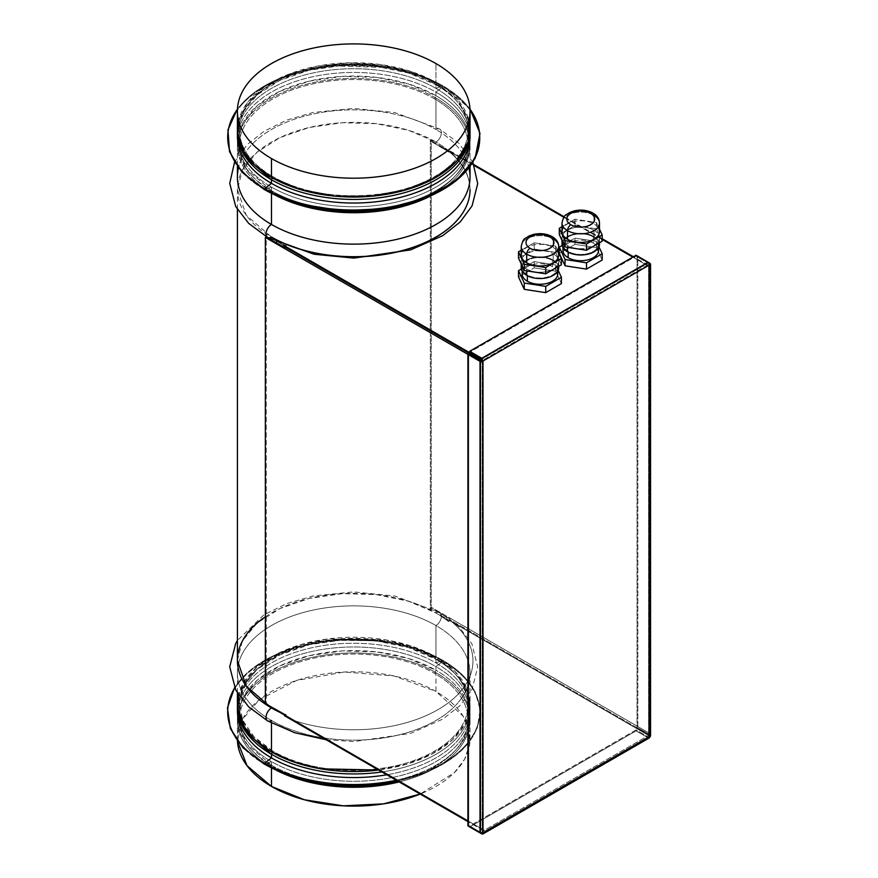 <?xml version="1.0" encoding="UTF-8"?>
<svg xmlns="http://www.w3.org/2000/svg" width="878" height="878" viewBox="0 0 878 878"><rect width="100%" height="100%" fill="white"/><g stroke="black" fill="none" stroke-linecap="round" stroke-linejoin="round"><path stroke-width="0.66" stroke-dasharray="4.39 3.29" d="M552.218 236.665A4.807 2.777 -60 0 1 553.217 238.871A18.745 10.821 0 0 0 532.792 236.522A18.745 10.821 0 0 0 521.214 246.52A18.745 10.821 180 0 1 532.792 236.522A18.745 10.821 180 0 1 553.217 238.871A18.745 10.821 180 0 1 558.704 246.52M521.214 255.158A18.745 10.821 180 0 1 532.792 245.16A18.745 10.821 180 0 1 553.217 247.497L553.217 238.871L553.217 247.497A18.745 10.821 180 0 1 558.704 255.158M555.664 246.092L558.704 252.655L555.664 246.092L555.664 252.37L561.404 264.75L555.664 252.37L555.664 246.092L534.219 242.778L555.664 246.092M521.214 250.274L534.219 242.778L534.219 249.056L555.664 252.37L534.219 249.056L534.219 242.778L521.214 250.274M557.146 250.834A18.745 10.821 0 0 0 553.217 247.497A18.745 10.821 0 0 0 522.772 250.834M518.514 258.121L534.219 249.056L518.514 258.121M553.217 253.786A18.745 10.821 180 0 1 553.217 269.085A18.745 10.821 180 0 1 526.712 269.085A18.745 10.821 180 0 1 526.712 253.786A18.745 10.821 180 0 1 553.217 253.786A18.745 10.821 0 0 0 532.792 251.437A18.745 10.821 0 0 0 521.214 261.435A18.745 10.821 0 0 0 526.712 269.085L526.712 270.874L526.712 269.085A18.745 10.821 0 0 0 547.137 271.434A18.745 10.821 0 0 0 558.704 261.435A18.745 10.821 0 0 0 553.217 253.786L553.217 260.064L553.217 253.786M521.214 267.713A18.745 10.821 180 0 1 532.792 257.715A18.745 10.821 180 0 1 553.217 260.064A18.745 10.821 180 0 1 558.704 267.713M558.562 266.385A18.745 10.821 0 0 0 553.217 260.064A18.745 10.821 0 0 0 534.932 257.287A18.745 10.821 0 0 0 521.762 265.112M552.536 260.448A17.779 10.273 180 0 1 552.536 274.968A17.779 10.273 180 0 1 527.382 274.968A17.779 10.273 180 0 1 527.382 260.448A17.779 10.273 180 0 1 552.536 260.448A17.779 10.273 0 0 0 533.155 258.231A17.779 10.273 0 0 0 522.18 267.713A17.779 10.273 0 0 0 527.382 274.968L527.382 275.736L527.382 274.968A17.779 10.273 0 0 0 546.764 277.196A17.779 10.273 0 0 0 557.749 267.713A17.779 10.273 0 0 0 552.536 260.448L552.536 266.736L552.536 260.448M522.18 273.991A17.779 10.273 180 0 1 533.155 264.508A17.779 10.273 180 0 1 552.536 266.736A17.779 10.273 180 0 1 557.749 273.991M555.664 264.926L558.156 270.314L555.664 264.926L555.664 271.203L561.404 283.583L555.664 271.203L555.664 264.926L534.219 261.611L555.664 264.926M521.356 269.03L534.219 261.611L534.219 267.889L555.664 271.203L534.219 267.889L534.219 261.611L521.356 269.03M557.332 271.785A17.779 10.273 0 0 0 552.536 266.736A17.779 10.273 0 0 0 534.976 264.135A17.779 10.273 0 0 0 522.597 271.785M518.514 276.954L534.219 267.889L518.514 276.954M482.724 360.243L482.154 359.914L482.724 361.187L481.934 360.737L483.548 360.715L285.207 246.202L286.195 244.688A116.313 67.156 0 0 0 435.96 237.499A116.313 67.156 0 0 0 448.428 151.027L474.318 165.613L448.428 151.027A116.313 67.156 180 0 1 470.037 190.01A116.313 67.156 180 0 1 406.986 249.703A116.313 67.156 180 0 1 286.195 244.688L284.626 245.599L286.195 244.688L286.195 245.631A116.313 67.156 180 0 1 276.34 241.088L276.34 241.977L276.34 241.088A116.313 67.156 0 0 0 286.195 245.631L284.384 246.674L285.207 246.202L483.548 360.715L482.724 361.187L482.724 360.243M563.83 217.283L602.187 239.442L563.83 217.283M632.808 257.122L647.086 265.354L482.933 360.134L647.086 265.354L632.808 257.122M602.187 260.042L596.447 247.662L575.002 244.347L559.297 253.413L575.002 244.347L596.447 247.662L602.187 260.042M470.037 190.01L470.037 189.538A116.313 67.156 0 0 0 435.96 142.06L435.96 144.255A116.313 67.156 180 0 1 440.558 147.065L440.558 146.275A116.313 67.156 180 0 1 448.428 151.971L448.746 150.851A2.118 1.218 -60 0 1 449.799 150.742A2.118 1.218 -60 0 1 450.238 151.707L648.579 266.221A2.118 1.218 120 0 0 648.14 265.255A2.118 1.218 120 0 0 647.086 265.354L649.127 264.179L648.162 263.17L481.792 359.223L648.162 263.17L636.067 256.178L469.686 352.232L636.067 256.178L636.067 255.235L636.067 256.178L648.162 263.17L649.127 264.179L647.086 265.354A2.118 1.218 -60 0 1 648.579 266.221L648.579 732.746A2.118 1.218 -60 0 1 647.766 734.754L648.579 734.48L648.579 735.424L484.228 830.314A2.118 1.218 -60 0 1 482.724 829.447L482.724 362.921A2.118 1.218 -60 0 1 483.548 360.913L483.548 360.913A2.118 1.218 120 0 0 482.724 362.921L482.724 829.447A2.118 1.218 120 0 0 483.163 830.412A2.118 1.218 120 0 0 484.228 830.314L648.579 735.424L648.579 734.48L647.766 734.952L449.426 620.439L450.238 619.967L648.579 734.48L450.238 619.967L451.874 621.854L648.579 735.424L451.874 621.854A119.232 68.835 180 0 1 441.36 707.613A119.232 68.835 180 0 1 294.141 720.564L484.228 830.314L294.141 720.564L285.01 715.976L285.888 715.34L285.01 715.976M271.478 239.529L271.478 237.027L271.478 239.529M598.939 246.762L596.447 241.384L596.447 247.662L596.447 241.384L575.002 238.07L575.002 244.347L575.002 238.07L562.139 245.489L575.002 238.07L596.447 241.384L598.939 246.762M482.187 360.562L482.187 832.739L649.127 736.357L649.127 264.179L649.939 264.651L649.127 264.179L649.127 736.357L482.187 832.739L482.187 360.562M237.411 660.465L242.416 640.973L257.013 623.16L279.928 608.553L309.21 598.423L342.321 593.638L376.41 594.604L408.544 601.243L435.96 612.976L435.96 610.781A116.313 67.156 0 0 0 431.098 608.136L431.098 609.859A116.313 67.156 0 0 0 430.352 609.475L430.352 140.436A116.313 67.156 180 0 1 431.098 140.82L431.098 141.599L430.396 141.193L431.208 140.721L450.238 151.707L449.426 152.179L440.558 147.065A116.313 67.156 0 0 0 435.96 144.255A116.313 67.156 0 0 0 431.098 141.599A116.313 67.156 180 0 1 435.96 144.255L435.96 142.06L408.544 130.317L376.41 123.677L342.321 122.711L309.21 127.497L279.928 137.626L257.013 152.234L242.416 170.047L237.411 189.538L246.257 215.242L271.478 237.027A7.693 4.445 -60 0 1 267.625 237.4M266.879 236.972L266.879 235.633A116.313 67.156 180 0 1 266.221 235.194L266.221 704.233A116.313 67.156 0 0 0 266.879 704.672L266.879 703.882A116.313 67.156 0 0 0 271.478 706.691L271.478 707.481L271.478 706.691A116.313 67.156 0 0 0 276.34 709.347L276.34 710.126A116.313 67.156 0 0 0 286.195 714.67L280.06 712.431A116.313 67.156 0 0 0 286.195 715.142L285.207 715.252L285.207 714.462L276.34 709.347A116.313 67.156 180 0 1 271.478 706.691A116.313 67.156 180 0 1 266.879 703.882L265.354 703.947L266.177 703.476L266.879 704.672A116.313 67.156 180 0 1 266.221 704.233L266.879 704.672L266.177 704.255L266.221 235.194A116.313 67.156 0 0 0 266.879 235.633L266.177 235.216L266.879 236.972M468.984 167.961A116.313 67.156 0 0 0 435.96 129.494A7.693 4.445 -60 0 1 439.812 129.121A7.693 4.445 -60 0 1 441.404 132.633A7.693 4.445 -60 0 1 435.96 142.06A116.313 67.156 180 0 1 435.96 237.027A116.313 67.156 180 0 1 271.478 237.027A116.313 67.156 180 0 1 271.478 142.06A116.313 67.156 180 0 1 435.96 142.06A7.693 4.445 120 0 0 441.404 132.633A7.693 4.445 120 0 0 439.812 129.121A7.693 4.445 120 0 0 435.96 129.494A116.313 67.156 0 0 0 316.541 113.35A116.313 67.156 0 0 0 238.454 167.961M285.207 247.936L284.384 248.408L285.207 247.936L285.207 246.4L483.548 360.913L285.207 246.4L284.823 246.927A2.118 1.218 -60 0 1 285.207 246.4L285.207 247.936L284.538 247.552L285.207 247.936M449.426 152.179L450.238 151.707L448.746 150.851L449.426 152.179L449.426 151.4L448.428 151.971A116.313 67.156 0 0 0 440.558 146.275L449.426 151.4L440.558 146.275L440.558 147.065L449.426 152.179M648.579 266.221L431.208 140.721L431.208 607.247L648.579 732.746L648.579 266.221M649.83 264.157L649.555 263.554M648.162 262.226L648.162 263.17L648.162 262.226M598.116 248.233A17.779 10.273 0 0 0 593.319 243.184A17.779 10.273 0 0 0 575.759 240.594A17.779 10.273 0 0 0 563.38 248.233M467.908 820.886L482.724 829.447L467.908 820.886M467.919 354.372L482.724 362.921L467.919 354.372M482.187 832.739L480.826 832.421L480.826 360.891L480.826 832.421L481.792 832.97L649.127 736.357L649.127 264.179M648.162 736.916L649.127 736.357L649.127 735.248L637.022 728.268L637.022 256.738L649.127 263.718L649.939 263.246L649.939 734.776L648.162 736.916L648.162 737.86L649.336 737.893L648.162 737.86L648.162 736.916L481.792 832.97L469.686 825.989L636.067 729.936L648.162 736.916L636.067 729.936L636.067 730.869L648.162 737.86L481.792 833.431M449.426 620.252L647.766 734.754A2.118 1.218 120 0 0 648.579 732.746L450.238 618.244A2.118 1.218 -60 0 1 449.426 620.252L450.238 618.244L431.208 607.247L430.396 607.719L431.098 608.136A116.313 67.156 180 0 1 435.96 610.781A116.313 67.156 180 0 1 440.558 613.59L449.426 618.705L450.238 618.244L449.426 618.705L449.426 620.252L449.426 618.705L440.558 613.59A116.313 67.156 0 0 0 435.96 610.781L435.96 612.976L448.428 621.009A116.313 67.156 0 0 0 440.558 615.313L440.558 613.59L440.558 615.313L449.426 620.439L448.428 621.481L450.238 620.79L450.238 619.967L449.426 620.439L647.766 734.952L449.426 620.252M294.141 720.564A119.232 68.835 0 0 0 441.36 707.613A119.232 68.835 0 0 0 451.874 621.854L450.238 620.79L448.428 621.481A116.313 67.156 0 0 0 435.96 612.976A7.693 4.445 -60 0 1 439.812 612.603A7.693 4.445 -60 0 1 441.404 616.126A7.693 4.445 -60 0 1 435.96 625.542A116.313 67.156 180 0 1 435.96 720.509A116.313 67.156 180 0 1 271.478 720.509A116.313 67.156 180 0 1 237.916 666.742A116.313 67.156 180 0 1 314.291 609.848A116.313 67.156 180 0 1 435.96 625.542A7.693 4.445 120 0 0 441.404 616.126A7.693 4.445 120 0 0 439.812 612.603A7.693 4.445 120 0 0 435.96 612.976A116.313 67.156 0 0 0 265.354 616.795M284.384 714.933L285.207 714.462L284.384 714.933M271.478 193.434L271.478 193.072A116.313 67.156 0 0 0 276.394 195.75A116.313 67.156 180 0 1 271.478 193.072L271.478 193.434M237.411 176.983A116.313 67.156 180 0 1 309.21 114.941A116.313 67.156 180 0 1 435.96 129.494L435.96 98.106A116.313 67.156 180 0 1 431.043 195.75A116.313 67.156 0 0 0 470.037 145.583A116.313 67.156 0 0 0 435.96 98.106L435.96 129.494A116.313 67.156 180 0 1 470.037 176.983M562.963 250.449A17.779 10.273 180 0 1 573.938 240.956A17.779 10.273 180 0 1 593.319 243.184L593.319 236.906A17.779 10.273 0 0 0 573.938 234.678A17.779 10.273 0 0 0 562.963 244.172A17.779 10.273 0 0 0 568.165 251.426L568.165 252.195L568.165 251.426A17.779 10.273 0 0 0 587.547 253.654A17.779 10.273 0 0 0 598.533 244.172A17.779 10.273 0 0 0 593.319 236.906L593.319 243.184A17.779 10.273 180 0 1 598.533 250.449M237.411 704.419A116.313 67.156 180 0 1 243.81 682.436A116.313 67.156 180 0 1 435.96 656.931L435.96 625.542A116.313 67.156 0 0 0 314.291 609.848A116.313 67.156 0 0 0 237.916 666.742A116.313 67.156 0 0 0 237.411 673.02A116.313 67.156 0 0 0 271.478 720.509A7.693 4.445 -60 0 1 267.625 720.893M481.857 833.431L482.516 833.365M480.826 832.421L480.014 832.893L480.826 832.421L468.731 825.43L480.826 832.421M468.731 353.9L468.731 825.43L467.908 825.902L468.731 825.43L468.731 353.9M649.566 737.718L649.939 736.829L649.127 736.357L649.939 736.829M649.511 263.499L649.127 735.248L649.939 734.776L650.554 735.808M650.324 735.149L637.845 727.796L637.022 728.268L649.127 735.248M271.478 720.509L271.478 723.011L271.478 720.509A116.313 67.156 0 0 0 398.228 735.062A116.313 67.156 0 0 0 470.037 673.02A116.313 67.156 0 0 0 435.96 625.542L435.96 656.931A116.313 67.156 180 0 1 470.037 704.419A116.313 67.156 180 0 1 378.561 770.017L407.721 763.893L433.041 753.533L452.719 739.671L465.34 723.307L470.015 705.594L466.416 687.792L454.782 671.176L435.96 656.931L412.77 646.559L385.826 639.875L327.659 638.975L300.122 644.814L276.01 654.45L256.826 667.269L243.81 682.436L238.586 694.86M435.96 98.106A116.313 67.156 0 0 0 309.21 83.542A116.313 67.156 0 0 0 237.411 145.583A116.313 67.156 0 0 0 271.478 193.072A116.313 67.156 180 0 1 271.478 98.106A116.313 67.156 180 0 1 435.96 98.106M434.61 98.885A114.392 66.048 0 0 0 272.828 98.885A114.392 66.048 0 0 0 272.828 192.282A114.392 66.048 0 0 0 306.082 205.628A114.392 66.048 180 0 1 272.828 192.282A114.392 66.048 180 0 1 252.579 176.434A114.392 66.048 180 0 1 285.8 92.442A114.392 66.048 180 0 1 434.61 98.885L435.96 95.724A116.313 67.156 0 0 0 284.659 89.172A116.313 67.156 0 0 0 250.878 174.579A116.313 67.156 0 0 0 271.478 190.691L272.828 192.282L271.478 190.691A116.313 67.156 0 0 0 456.56 174.579A116.313 67.156 0 0 0 435.96 95.724L434.61 98.885A114.392 66.048 180 0 1 454.859 176.434A114.392 66.048 180 0 1 401.356 205.628A114.392 66.048 0 0 0 434.61 98.885M637.845 256.266L648.568 262.456L637.845 256.266L637.022 256.738L637.845 256.266L637.845 727.796L637.845 256.266M649.127 263.718L637.022 256.738L637.022 728.268L637.845 727.796L649.939 734.776L649.939 263.246M599.345 242.844A18.745 10.821 0 0 0 594 236.511A18.745 10.821 0 0 0 575.716 233.746A18.745 10.821 0 0 0 562.546 241.571M593.319 236.906A17.779 10.273 180 0 1 593.319 251.426A17.779 10.273 180 0 1 568.165 251.426A17.779 10.273 180 0 1 568.165 236.906A17.779 10.273 180 0 1 593.319 236.906M481.792 833.913L648.162 737.86L636.067 730.869L636.067 729.936L469.686 825.989L469.686 826.933L636.067 730.869L469.686 826.933L469.686 825.989L481.792 832.97M272.828 751.118L253.94 736.719L242.515 719.894L239.409 701.917L244.863 684.127L257.276 668.904L275.955 655.987L299.683 646.208L326.912 640.216L384.718 640.841L411.541 647.437L434.61 657.721C474.493 679.813 479.3 718.917 445.223 744.05C406.613 775.79 318.835 779.39 272.828 751.118L272.29 752.369L272.828 751.118A114.392 66.048 0 0 0 421.638 757.56A114.392 66.048 0 0 0 454.859 673.569A114.392 66.048 0 0 0 434.61 657.721A114.392 66.048 0 0 0 252.579 673.569A114.392 66.048 0 0 0 244.863 684.127A114.392 66.048 0 0 0 272.828 751.118M561.997 244.172A18.745 10.821 180 0 1 573.575 234.174A18.745 10.821 180 0 1 594 236.511L594 230.234A18.745 10.821 0 0 0 573.575 227.885A18.745 10.821 0 0 0 561.997 237.883A18.745 10.821 0 0 0 567.495 245.544L567.495 247.333L567.495 245.544A18.745 10.821 0 0 0 587.92 247.881A18.745 10.821 0 0 0 599.487 237.883A18.745 10.821 0 0 0 594 230.234L594 236.511A18.745 10.821 180 0 1 599.487 244.172M237.422 705.605A116.313 67.156 180 0 1 250.878 675.423A116.313 67.156 180 0 1 435.96 659.312L434.61 657.721L435.96 659.312A116.313 67.156 180 0 1 456.56 675.423A116.313 67.156 180 0 1 381.897 771.949A116.313 67.156 0 0 0 470.037 706.79A116.313 67.156 0 0 0 435.96 659.312L408.544 647.569L376.41 640.929L342.321 639.963L309.21 644.748L279.928 654.889L257.013 669.486L242.416 687.298L237.411 706.79M271.478 190.691L246.257 168.905L237.411 143.213L242.416 123.721L257.013 105.898L279.928 91.301L309.21 81.171L342.321 76.386L376.41 77.352L408.544 83.992L435.96 95.724L435.96 92.113A116.313 67.156 0 0 0 309.21 77.56A116.313 67.156 0 0 0 237.411 139.602A116.313 67.156 0 0 0 271.478 187.08L271.478 190.691L271.478 187.08A116.313 67.156 0 0 0 398.228 201.644A116.313 67.156 0 0 0 470.037 139.602A116.313 67.156 0 0 0 435.96 92.113L435.96 95.724A116.313 67.156 180 0 1 470.037 143.213A116.313 67.156 180 0 1 398.228 205.254A116.313 67.156 180 0 1 271.478 190.691M602.187 241.209L596.447 228.829L575.002 225.503L559.297 234.569L575.002 225.503L575.002 219.226L561.997 226.733L575.002 219.226L575.002 225.503L596.447 228.829L596.447 222.551L575.002 219.226L596.447 222.551L596.447 228.829L602.187 241.209M594 230.234A18.745 10.821 180 0 1 594 245.544A18.745 10.821 180 0 1 567.495 245.544A18.745 10.821 180 0 1 567.495 230.234A18.745 10.821 180 0 1 594 230.234M237.444 708.601A116.313 67.156 180 0 1 245.741 685.433A116.313 67.156 180 0 1 435.96 662.923L435.96 659.312L435.96 662.923A116.313 67.156 180 0 1 470.037 710.401A116.313 67.156 180 0 1 386.814 774.78A116.313 67.156 0 0 0 435.96 662.923A116.313 67.156 0 0 0 245.741 685.433A116.313 67.156 0 0 0 237.444 708.601M264.607 189.648A126.026 72.764 180 0 1 264.607 86.757A126.026 72.764 180 0 1 442.83 86.757A126.026 72.764 0 0 0 264.607 86.757A126.026 72.764 0 0 0 264.607 189.648L271.478 187.08A116.313 67.156 180 0 1 271.478 92.113A116.313 67.156 180 0 1 435.96 92.113L442.83 86.757L435.96 92.113A116.313 67.156 180 0 1 435.96 187.08A116.313 67.156 180 0 1 271.478 187.08L264.607 189.648A126.026 72.764 0 0 0 442.83 189.648A126.026 72.764 0 0 0 442.83 86.757L442.83 85.825A126.026 72.764 0 0 0 237.455 109.201A126.026 72.764 180 0 1 442.83 85.825L442.83 86.757A126.026 72.764 180 0 1 479.739 137.736M599.487 229.114L596.447 222.551L599.487 229.114M234.667 687.935A126.026 72.764 180 0 1 442.83 660.355L435.96 662.923L442.83 660.355A126.026 72.764 180 0 1 396.329 780.279A126.026 72.764 0 0 0 442.83 660.355A126.026 72.764 0 0 0 234.667 687.935M469.993 109.201A126.026 72.764 0 0 0 442.83 85.825L435.96 88.393A116.313 67.156 0 0 0 310.658 73.5A116.313 67.156 0 0 0 237.444 134.071A116.313 67.156 180 0 1 310.658 73.5A116.313 67.156 180 0 1 435.96 88.393L442.83 85.825A126.026 72.764 180 0 1 469.993 109.201M597.929 227.292A18.745 10.821 0 0 0 594 223.956A18.745 10.821 0 0 0 563.555 227.292M264.607 764.178A126.026 72.764 0 0 0 442.83 764.178A126.026 72.764 0 0 0 442.83 661.277L435.96 666.643A116.313 67.156 180 0 1 435.96 761.61A116.313 67.156 180 0 1 271.478 761.61L264.607 764.178L271.478 761.61A116.313 67.156 180 0 1 247.091 687.298A116.313 67.156 180 0 1 435.96 666.643L442.83 661.277A126.026 72.764 0 0 0 264.607 661.277A126.026 72.764 0 0 0 264.607 764.178A126.026 72.764 180 0 1 264.607 661.277A126.026 72.764 180 0 1 442.83 661.277L443.05 660.355L442.83 661.277A126.026 72.764 180 0 1 397.504 780.959M469.993 134.071A116.313 67.156 0 0 0 435.96 88.393L435.96 84.782L408.544 73.039L376.41 66.399L342.321 65.433L309.21 70.229L279.928 80.359L257.013 94.956L242.416 112.768L237.411 132.271M561.997 231.605A18.745 10.821 180 0 1 573.575 221.607A18.745 10.821 180 0 1 594 223.956L594 215.319A18.745 10.821 0 0 0 573.575 212.981A18.745 10.821 0 0 0 561.997 222.979A18.745 10.821 180 0 1 573.575 212.981A18.745 10.821 180 0 1 594 215.319L594 223.956A18.745 10.821 180 0 1 599.487 231.605M237.422 131.074A116.313 67.156 180 0 1 250.878 100.893A116.313 67.156 180 0 1 435.96 84.782A116.313 67.156 180 0 1 456.56 100.893A116.313 67.156 180 0 1 470.015 131.074A116.313 67.156 0 0 0 435.96 84.782L435.96 88.393A116.313 67.156 180 0 1 470.037 135.881M593.001 213.124A4.807 2.777 -60 0 1 594 215.319A18.745 10.821 180 0 1 599.487 222.979M271.478 765.221L246.257 743.436L237.411 717.743L242.416 698.24L257.013 680.428L279.928 665.831L309.21 655.701L342.321 650.905L376.41 651.882L408.544 658.511L435.96 670.254L435.96 666.643A116.313 67.156 0 0 0 247.091 687.298A116.313 67.156 0 0 0 237.411 714.132A116.313 67.156 0 0 0 271.478 761.61L271.478 765.221L271.478 761.61A116.313 67.156 0 0 0 398.228 776.174A116.313 67.156 0 0 0 470.037 714.132A116.313 67.156 0 0 0 435.96 666.643L435.96 670.254A116.313 67.156 180 0 1 470.037 717.743A116.313 67.156 180 0 1 398.228 779.785A116.313 67.156 180 0 1 271.478 765.221L272.828 766.812A114.392 66.048 180 0 1 252.579 750.964A114.392 66.048 180 0 1 250.603 691.535A114.392 66.048 180 0 1 434.61 673.415L435.96 670.254A116.313 67.156 0 0 0 248.518 689.098A116.313 67.156 0 0 0 250.878 749.11A116.313 67.156 0 0 0 271.478 765.221A116.313 67.156 0 0 0 456.56 749.11A116.313 67.156 0 0 0 435.96 670.254L434.61 673.415A114.392 66.048 180 0 1 454.859 750.964A114.392 66.048 180 0 1 397.712 781.08A114.392 66.048 0 0 0 434.61 673.415A114.392 66.048 0 0 0 250.603 691.524A114.392 66.048 0 0 0 272.828 766.812L271.478 765.221M435.96 84.782L434.61 83.19A114.392 66.048 0 0 0 252.579 99.038A114.392 66.048 0 0 0 272.828 176.588L272.29 177.839L272.828 176.588A114.392 66.048 0 0 0 421.638 183.03A114.392 66.048 0 0 0 454.859 99.038A114.392 66.048 0 0 0 434.61 83.19L435.96 84.782M306.082 780.158A114.392 66.048 180 0 1 272.828 766.812A114.392 66.048 0 0 0 306.082 780.158M468.885 120.473L457.778 99.894L435.96 82.4L410.344 71.228L380.404 64.533L348.434 62.81L316.87 66.19L288.116 74.443L264.355 86.911L247.398 102.649L238.553 120.473M272.828 176.588C232.944 154.484 228.137 115.391 262.215 90.258C300.825 58.519 388.603 54.919 434.61 83.19C474.493 105.294 479.3 144.387 445.223 169.52C406.613 201.271 318.835 204.859 272.828 176.588M435.96 672.636A116.313 67.156 180 0 1 399.183 781.925A116.313 67.156 0 0 0 470.037 720.114A116.313 67.156 0 0 0 435.96 672.636L435.96 691.469A116.313 67.156 180 0 1 470.037 738.947A116.313 67.156 180 0 1 420.2 794.052L454.343 772.64L464.594 759.25L469.576 744.884L469.05 730.255L463.046 716.02L435.96 691.469L435.96 672.636A116.313 67.156 0 0 0 309.21 658.072A116.313 67.156 0 0 0 237.411 720.114A116.313 67.156 0 0 0 271.478 767.602A116.313 67.156 180 0 1 271.478 672.636A116.313 67.156 180 0 1 435.96 672.636M276.394 770.28A116.313 67.156 180 0 1 271.478 767.602A116.313 67.156 0 0 0 276.394 770.28M237.411 129.889A116.313 67.156 180 0 1 309.21 67.847A116.313 67.156 180 0 1 435.96 82.4L435.96 63.567L435.96 82.4A116.313 67.156 180 0 1 470.037 129.889M237.466 741.197A116.313 67.156 180 0 1 237.411 738.947A116.313 67.156 180 0 1 259.339 699.711A116.313 67.156 180 0 1 435.96 691.469L393.86 675.928L344.352 672.021L296.566 680.461L259.339 699.711L242.438 719.4L237.466 741.197M283.034 244.951L276.34 241.088L283.034 244.951M448.746 620.834L449.426 620.439L440.558 615.313A116.313 67.156 180 0 1 448.428 621.009L448.746 620.834M430.352 140.436L431.098 140.82A116.313 67.156 0 0 0 430.352 140.436L430.352 609.475A116.313 67.156 180 0 1 431.098 609.859L430.396 607.719L431.098 609.859L430.352 609.475L430.396 607.719L431.208 607.247L431.208 140.721L430.396 141.193L431.098 141.599L430.352 140.436M266.177 236.555L266.177 235.216L266.177 236.555M276.34 710.126L285.207 715.252L286.195 714.67A116.313 67.156 180 0 1 276.34 710.126L276.34 709.347L285.207 714.462L285.207 715.252L276.34 710.126M521.214 263.927L521.214 261.435M558.704 266.308L558.704 261.435M522.18 271.137L522.18 267.713M557.749 271.137L557.749 267.713M648.14 265.255L633.433 256.76M602.187 238.717L564.192 216.789M473.933 164.68L449.799 150.742M237.411 189.538L237.411 209.513M234.536 162.331L247.245 144.552L263.96 131.327L286.7 120.11L313.172 112.461L353.614 108.422L394.595 112.527L439.812 129.121L458.942 143.323L472.902 162.331M483.163 830.412L467.908 821.61M648.787 736.883L482.132 833.101M649.402 263.949L649.402 735.808M326.122 739.737L353.944 741.592L410.619 733.382L442.775 719.115L460.193 705.451L472.079 689.34L477.72 667.071L471.903 643.804L458.942 626.804L439.812 612.603L394.595 596.019L353.614 591.904L313.172 595.942L286.7 603.592L263.96 614.809L237.411 640.501M470.037 145.583L470.037 166.579M562.963 247.585L562.963 244.172M598.533 247.585L598.533 244.172M237.411 673.02L237.411 692.994M237.411 145.583L237.411 166.579M470.037 673.02L470.037 704.419M250.878 174.579L252.579 176.434M456.56 174.579L454.859 176.434M561.997 240.385L561.997 237.883M599.487 242.767L599.487 237.883M250.878 675.423L252.579 673.569M456.56 675.423L454.859 673.569M237.411 143.213L237.411 139.602M470.037 143.213L470.037 139.602M470.037 710.401L470.037 706.79M237.466 108.806L252.963 93.408L274.386 80.644L300.506 71.25L329.755 65.784L390.71 67.661L418.795 74.882L443.05 85.835L469.971 108.806M234.536 687.672L248.869 671.242L269.798 657.413L295.996 647.053L325.837 640.786L357.423 639.019L388.789 641.851L417.939 649.116L443.05 660.355L462.443 674.776L475.075 691.568L480.145 709.687L477.292 727.972L466.712 745.246L449.108 760.425L425.578 772.585L397.591 781.003M237.411 717.743L237.411 714.132M470.037 717.743L470.037 714.132M250.878 100.893L252.579 99.038M456.56 100.893L454.859 99.038M250.878 749.11L252.579 750.964M456.56 749.11L454.859 750.964M470.037 720.114L470.037 738.947M237.411 720.114L237.411 738.947"/><path stroke-width="1.32" d="M530.103 248.287A13.938 8.045 180 0 1 530.103 236.906A13.938 8.045 180 0 1 549.815 236.906A13.938 8.045 180 0 1 549.815 248.287A13.938 8.045 180 0 1 530.103 248.287A4.807 2.777 120 0 0 526.712 254.17A18.745 10.821 180 0 1 521.214 246.52A18.745 10.821 0 0 0 526.712 254.17A4.807 2.777 -60 0 1 530.103 248.287A13.938 8.045 0 0 0 549.815 248.287A13.938 8.045 0 0 0 549.815 236.906A13.938 8.045 0 0 0 530.103 236.906A13.938 8.045 0 0 0 530.103 248.287M558.704 246.52L558.704 255.158A18.745 10.821 180 0 1 547.137 265.156A18.745 10.821 180 0 1 526.712 262.807L526.712 254.17A18.745 10.821 0 0 0 547.137 256.519A18.745 10.821 0 0 0 558.704 246.52A18.745 10.821 0 0 0 553.217 238.871A4.807 2.777 120 0 0 552.218 236.665A4.807 2.777 120 0 0 549.815 236.906A4.807 2.777 -60 0 1 552.218 236.665C556.433 239.2 558.595 242.482 558.704 246.52A18.745 10.821 180 0 1 547.137 256.519A18.745 10.821 180 0 1 526.712 254.17L526.712 262.807A18.745 10.821 180 0 1 521.214 255.158L521.214 246.52C523.475 236.676 525.472 239.101 528.501 236.237L533.198 234.492C540.124 232.9 546.456 233.636 552.218 236.665M524.265 264.212L518.514 251.832L521.214 250.274L518.514 251.832L524.265 264.212L524.265 270.501L518.514 258.121L518.514 251.832L518.514 258.121L524.265 270.501L524.265 264.212L545.71 267.538L524.265 264.212M561.404 258.472L545.71 267.538L545.71 273.815L524.265 270.501L545.71 273.815L545.71 267.538L561.404 258.472L561.404 264.75L545.71 273.815L561.404 264.75L561.404 258.472L558.704 252.655L561.404 258.472M522.772 250.834A18.745 10.821 0 0 0 526.712 262.807A18.745 10.821 0 0 0 550.517 264.102A18.745 10.821 0 0 0 557.146 250.834M558.704 266.308L558.704 267.713A18.745 10.821 180 0 1 547.137 277.711A18.745 10.821 180 0 1 526.712 275.363L526.712 270.874L526.712 275.363A18.745 10.821 180 0 1 521.214 267.713L521.214 263.927M521.762 265.112A18.745 10.821 0 0 0 526.712 275.363A18.745 10.821 0 0 0 548.179 277.437A18.745 10.821 0 0 0 558.562 266.385M557.749 271.137L557.749 273.991A17.779 10.273 180 0 1 546.764 283.473A17.779 10.273 180 0 1 527.382 281.256L527.382 275.736L527.382 281.256A17.779 10.273 180 0 1 522.18 273.991L522.18 271.137M524.265 283.056L518.514 270.676L521.356 269.03L518.514 270.676L524.265 283.056L524.265 289.334L518.514 276.954L518.514 270.676L518.514 276.954L524.265 289.334L524.265 283.056L545.71 286.371L524.265 283.056M561.404 277.305L545.71 286.371L545.71 292.648L524.265 289.334L545.71 292.648L545.71 286.371L561.404 277.305L561.404 283.583L545.71 292.648L561.404 283.583L561.404 277.305L558.156 270.314L561.404 277.305M522.597 271.785A17.779 10.273 0 0 0 527.382 281.256A17.779 10.273 0 0 0 548.509 283.001A17.779 10.273 0 0 0 557.332 271.785M482.154 359.914L284.384 245.741L482.154 359.914M474.318 165.613L563.83 217.283L474.318 165.613M602.187 239.442L632.808 257.122L602.187 239.442M565.048 265.793L586.493 269.107L602.187 260.042L586.493 269.107L565.048 265.793L565.048 259.504L586.493 262.829L586.493 269.107L586.493 262.829L602.187 253.764L602.187 260.042L602.187 253.764L598.939 246.762L602.187 253.764L586.493 262.829L565.048 259.504L565.048 265.793L559.297 253.413L565.048 265.793M284.384 246.674L284.384 245.741L284.384 246.674L481.934 360.737L284.384 246.674M276.34 241.977L276.34 242.811A116.313 67.156 180 0 1 271.478 240.166L271.478 239.529L271.478 240.166A116.313 67.156 180 0 1 266.879 237.356L266.879 237.356A116.313 67.156 0 0 0 271.478 240.166A116.313 67.156 0 0 0 276.34 242.811L284.538 247.552L276.34 242.811L276.34 241.977M472.902 162.331L477.72 183.59L472.079 205.858L460.193 221.969L442.775 235.633L410.619 249.89L353.944 258.099L314.083 254.247L267.625 237.4A7.693 4.445 -60 0 1 266.034 233.888A7.693 4.445 120 0 0 267.625 237.4A7.693 4.445 120 0 0 271.478 237.027A116.313 67.156 0 0 0 398.228 251.58A116.313 67.156 0 0 0 470.037 189.538M648.776 262.621L636.067 255.235L469.686 351.299L469.686 352.232L469.686 351.299L481.792 358.279L481.792 359.223L469.686 352.232L481.792 359.223L482.187 360.562L481.792 358.279L482.999 361.034L482.187 360.562L480.826 360.891L482.999 361.034L480.014 361.363L480.826 360.891L468.731 353.9L480.826 360.891L480.014 361.363L265.354 237.422L266.879 237.356L266.177 236.555L265.354 237.422L467.919 354.372L468.731 353.9L467.908 354.372L467.908 825.902L480.65 833.222M562.139 245.489L559.297 247.124L559.297 253.413L559.297 247.124L565.048 259.504L559.297 247.124L562.139 245.489M265.354 616.795A116.313 67.156 0 0 0 271.478 707.953L246.257 686.168L237.411 660.465L237.411 209.513M238.454 167.961A116.313 67.156 0 0 0 271.478 224.472A7.693 4.445 120 0 0 266.034 233.888A7.693 4.445 -60 0 1 271.478 224.472A116.313 67.156 0 0 0 405.362 237.159A116.313 67.156 0 0 0 468.984 167.961M649.127 263.718L649.939 263.246L649.939 264.651L482.999 361.034L481.792 358.279L648.162 262.226L649.83 264.157M649.555 263.554L649.072 262.906M563.38 248.233A17.779 10.273 0 0 0 568.165 257.704A17.779 10.273 0 0 0 589.292 259.449A17.779 10.273 0 0 0 598.116 248.233M285.01 715.976A2.118 1.218 -60 0 1 284.823 715.899A2.118 1.218 -60 0 1 284.384 714.933L467.908 820.886L265.354 703.947L265.354 237.422L265.354 703.947L284.384 714.933L285.01 715.976L294.141 720.564M285.207 246.4L284.384 248.408A2.118 1.218 -60 0 1 284.823 246.927M237.411 640.501L235.688 643.519L229.718 666.819L235.743 690.064L248.672 706.856L267.625 720.893A7.693 4.445 -60 0 1 266.034 717.37A7.693 4.445 -60 0 1 271.478 707.953A116.313 67.156 0 0 0 280.06 712.431L271.478 707.953A7.693 4.445 120 0 0 266.034 717.37A7.693 4.445 120 0 0 267.625 720.893A7.693 4.445 120 0 0 271.478 720.509M470.037 166.579L470.037 176.983A116.313 67.156 180 0 1 398.228 239.025A116.313 67.156 180 0 1 271.478 224.472L271.478 193.434L271.478 224.472A116.313 67.156 180 0 1 237.411 176.983L237.411 166.579M276.394 195.75A116.313 67.156 0 0 0 431.043 195.75A116.313 67.156 180 0 1 276.394 195.75M598.533 247.585L598.533 250.449A17.779 10.273 180 0 1 587.547 259.932A17.779 10.273 180 0 1 568.165 257.704L568.165 252.195L568.165 257.704A17.779 10.273 180 0 1 562.963 250.449L562.963 247.585M481.056 833.332L481.857 833.431M482.516 833.365L481.792 833.913L481.792 832.97M650.554 263.949L650.554 735.808L649.939 736.829L482.999 833.211L482.999 361.034L482.999 833.211L480.014 832.893L480.014 361.363L482.999 361.034L649.939 264.651L649.566 737.718M481.792 833.431L650.324 736.466M238.586 694.86L237.872 710.401L243.36 725.623L254.763 739.704L271.478 751.897L294.393 762.181L321.008 768.865L378.561 770.017A116.313 67.156 180 0 1 271.478 751.897L271.478 723.011L271.478 751.897A116.313 67.156 180 0 1 237.411 704.419L237.411 692.994M306.082 205.628A114.392 66.048 0 0 0 401.356 205.628A114.392 66.048 180 0 1 306.082 205.628M469.686 351.299L636.067 255.235L648.162 262.226L481.792 358.279L469.686 351.299M649.939 736.829L649.939 263.246L648.568 262.456L649.511 263.499M649.939 264.651L649.939 263.246M562.546 241.571A18.745 10.821 0 0 0 567.495 251.821A18.745 10.821 0 0 0 588.962 253.896A18.745 10.821 0 0 0 599.345 242.844M481.792 833.913L480.409 833.123L481.792 833.913L482.999 833.211M469.686 826.933L480.014 832.893L469.686 826.933M480.014 832.893L467.908 825.902L467.908 354.372L480.014 361.363L480.014 832.893M599.487 242.767L599.487 244.172A18.745 10.821 180 0 1 587.92 254.17A18.745 10.821 180 0 1 567.495 251.821L567.495 247.333L567.495 251.821A18.745 10.821 180 0 1 561.997 244.172L561.997 240.385M237.411 710.401A116.313 67.156 180 0 1 237.444 708.601A116.313 67.156 0 0 0 271.478 757.89A116.313 67.156 0 0 0 386.814 774.78A116.313 67.156 180 0 1 271.478 757.89L271.478 754.279L271.478 757.89A116.313 67.156 180 0 1 237.411 710.401L237.411 706.79L246.257 732.493L271.478 754.279A116.313 67.156 0 0 0 381.897 771.949A116.313 67.156 180 0 1 271.478 754.279L272.29 752.369L271.478 754.279A116.313 67.156 180 0 1 237.422 705.605M565.048 246.948L586.493 250.263L602.187 241.209L602.187 234.931L599.487 229.114L602.187 234.931L602.187 241.209L586.493 250.263L586.493 243.985L602.187 234.931L586.493 243.985L586.493 250.263L565.048 246.948L559.297 234.569L565.048 246.948L565.048 240.671L565.048 246.948M559.297 234.569L559.297 228.291L565.048 240.671L586.493 243.985L565.048 240.671L559.297 228.291L559.297 234.569M561.997 226.733L559.297 228.291L561.997 226.733M264.607 763.256A126.026 72.764 180 0 1 234.667 687.935A126.026 72.764 0 0 0 264.607 763.256L271.478 757.89L264.607 763.256L264.607 764.178L264.607 763.256A126.026 72.764 0 0 0 396.329 780.279A126.026 72.764 180 0 1 264.607 763.256M264.267 189.385L264.607 188.726L264.267 189.385M237.455 109.201A126.026 72.764 0 0 0 264.607 188.726A126.026 72.764 0 0 0 423.909 197.704A126.026 72.764 0 0 0 469.993 109.201A126.026 72.764 180 0 1 423.909 197.704A126.026 72.764 180 0 1 264.607 188.726A126.026 72.764 180 0 1 237.455 109.201M479.739 137.736A126.026 72.764 180 0 1 402.322 205.331A126.026 72.764 180 0 1 264.607 189.648M563.555 227.292A18.745 10.821 0 0 0 567.495 239.266A18.745 10.821 0 0 0 591.3 240.55A18.745 10.821 0 0 0 597.929 227.292M397.504 780.959A126.026 72.764 180 0 1 264.607 764.178M237.411 135.881L237.411 132.271L246.257 157.963L271.478 179.749L271.478 183.359A116.313 67.156 180 0 1 237.411 135.881A116.313 67.156 180 0 1 237.444 134.071A116.313 67.156 0 0 0 271.478 183.359L264.607 188.726L271.478 183.359A116.313 67.156 0 0 0 399.666 197.561A116.313 67.156 0 0 0 469.993 134.071M599.487 222.979L599.487 231.605A18.745 10.821 180 0 1 587.92 241.604A18.745 10.821 180 0 1 567.495 239.266A18.745 10.821 180 0 1 561.997 231.605L561.997 222.979A18.745 10.821 0 0 0 567.495 230.629L567.495 239.266L567.495 230.629A18.745 10.821 0 0 0 587.92 232.977A18.745 10.821 0 0 0 599.487 222.979A18.745 10.821 0 0 0 594 215.319A4.807 2.777 120 0 0 593.001 213.124A4.807 2.777 120 0 0 590.598 213.365A13.938 8.045 0 0 0 570.887 213.365A13.938 8.045 0 0 0 570.887 224.746A4.807 2.777 120 0 0 567.495 230.629A18.745 10.821 180 0 1 561.997 222.979C564.258 213.134 566.255 215.549 569.284 212.685L573.982 210.939C580.907 209.359 587.239 210.083 593.001 213.124C597.216 215.648 599.378 218.94 599.487 222.979A18.745 10.821 180 0 1 587.92 232.977A18.745 10.821 180 0 1 567.495 230.629A4.807 2.777 -60 0 1 570.887 224.746A13.938 8.045 0 0 0 590.598 224.746A13.938 8.045 0 0 0 590.598 213.365A4.807 2.777 -60 0 1 593.001 213.124M470.037 132.271L470.037 135.881A116.313 67.156 180 0 1 398.228 197.912A116.313 67.156 180 0 1 271.478 183.359L271.478 179.749A116.313 67.156 0 0 0 398.228 194.312A116.313 67.156 0 0 0 470.037 132.271A116.313 67.156 0 0 0 470.015 131.074A116.313 67.156 180 0 1 399.183 194.082A116.313 67.156 180 0 1 271.478 179.749A116.313 67.156 180 0 1 237.422 131.074M272.29 177.839L271.478 179.749L272.29 177.839M570.887 224.746A13.938 8.045 180 0 1 570.887 213.365A13.938 8.045 180 0 1 590.598 213.365A13.938 8.045 180 0 1 590.598 224.746A13.938 8.045 180 0 1 570.887 224.746M397.712 781.08A114.392 66.048 180 0 1 306.082 780.158A114.392 66.048 0 0 0 397.712 781.08M238.553 120.473L237.883 135.98L243.393 151.159L254.796 165.207L271.478 177.378L300.704 189.659L335.056 196.167L371.207 196.277L405.68 189.966L435.115 177.861L456.703 161.113L468.325 141.347L468.885 120.473M399.183 781.925A116.313 67.156 180 0 1 276.394 770.28A116.313 67.156 0 0 0 399.183 781.925M470.037 111.056L470.037 129.889A116.313 67.156 180 0 1 398.228 191.931A116.313 67.156 180 0 1 271.478 177.378L271.478 158.534A116.313 67.156 0 0 0 398.228 173.098A116.313 67.156 0 0 0 470.037 111.056A116.313 67.156 0 0 0 435.96 63.567A116.313 67.156 0 0 0 309.21 49.014A116.313 67.156 0 0 0 237.411 111.056A116.313 67.156 0 0 0 271.478 158.534L271.478 177.378A116.313 67.156 180 0 1 237.411 129.889L237.411 111.056M271.478 786.436L271.478 767.965L271.478 786.436A116.313 67.156 180 0 1 237.466 741.197L247.014 765.682L271.478 786.436L304.501 799.792L343.441 805.839L383.609 803.853L420.2 794.052A116.313 67.156 180 0 1 271.478 786.436M271.478 158.534A116.313 67.156 180 0 1 271.478 63.567A116.313 67.156 180 0 1 435.96 63.567A116.313 67.156 180 0 1 435.96 158.534A116.313 67.156 180 0 1 271.478 158.534M284.384 245.741L283.034 244.951L284.384 245.741M633.433 256.76L602.187 238.717M564.192 216.789L473.933 164.68M467.908 821.61L284.823 715.899M234.536 162.331L229.718 183.337L235.743 206.582L248.672 223.374L267.625 237.4M326.122 739.737L294.734 732.724L267.625 720.893M649.358 737.882L482.702 834.1M469.971 108.806L479.992 133.357L475.075 158.446L455.836 181.022L424.59 198.45L385.025 208.744L341.772 210.687L299.914 204.069L264.388 189.648L242.054 172.209L229.52 151.685L227.94 129.889L237.466 108.806M397.591 781.003L362.526 785.371L326.737 783.867L293.131 776.602L264.388 764.178L243.008 747.749L230.354 728.499L227.446 707.898L234.536 687.672"/></g></svg>
